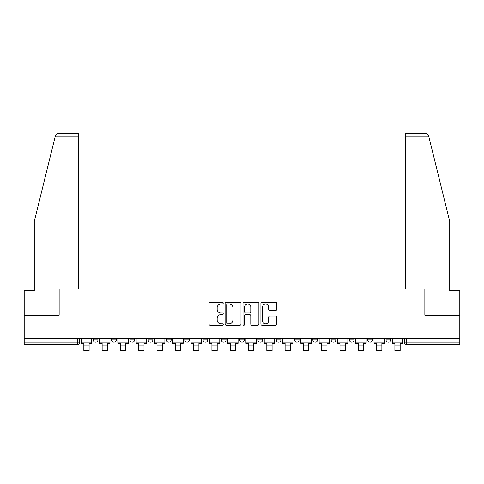 <?xml version="1.0" encoding="UTF-8"?>
<svg xmlns="http://www.w3.org/2000/svg" width="484" height="484" viewBox="0 0 484 484"><rect width="100%" height="100%" fill="white"/><g stroke="black" fill="none" stroke-linecap="round" stroke-linejoin="round"><path stroke-width="0.73" d="M223.233 303.099A0.805 0.805 0 0 0 222.428 302.294L210.195 302.294A1.149 1.149 0 0 0 209.046 303.45L209.046 324.171A1.149 1.149 0 0 0 210.195 325.321L222.428 325.321A0.805 0.805 0 0 0 223.233 324.516A0.805 0.805 0 0 0 222.428 323.711L220.843 323.711A3.684 3.684 0 0 1 217.165 320.027L217.165 318.297A3.684 3.684 0 0 1 220.843 314.612L222.428 314.612A0.805 0.805 0 0 0 223.233 313.807A0.805 0.805 0 0 0 222.428 313.003L220.843 313.003A3.684 3.684 0 0 1 217.165 309.318L217.165 307.594A3.684 3.684 0 0 1 220.843 303.91L222.428 303.91A0.805 0.805 0 0 0 223.233 303.099M294.544 338.558L294.544 339.847L299.233 339.847A2.347 2.347 0 0 1 296.892 342.194A2.347 2.347 0 0 1 294.544 339.847L294.544 338.558M239.653 338.558L239.653 339.847L244.347 339.847A2.347 2.347 0 0 1 242 342.194A2.347 2.347 0 0 1 239.653 339.847L239.653 338.558M203.062 338.558L203.062 339.847L207.751 339.847A2.347 2.347 0 0 1 205.41 342.194A2.347 2.347 0 0 1 203.062 339.847L203.062 338.558M184.767 338.558L184.767 339.847L189.456 339.847A2.347 2.347 0 0 1 187.108 342.194A2.347 2.347 0 0 1 184.767 339.847L184.767 338.558M148.171 338.558L148.171 339.847L152.865 339.847A2.347 2.347 0 0 1 150.518 342.194A2.347 2.347 0 0 1 148.171 339.847L148.171 338.558M275.644 310.413A1.149 1.149 0 0 0 276.794 309.264L276.794 303.45A1.149 1.149 0 0 0 275.644 302.294L262.062 302.294A1.149 1.149 0 0 0 260.906 303.45L260.906 324.171A1.149 1.149 0 0 0 262.062 325.321L275.644 325.321A1.149 1.149 0 0 0 276.794 324.171L276.794 317.147A1.149 1.149 0 0 0 275.644 315.998L269.83 315.998A1.149 1.149 0 0 0 268.68 317.147L268.68 320.632A3.079 3.079 0 0 1 265.601 323.711A3.079 3.079 0 0 1 262.522 320.632L262.522 306.989A3.079 3.079 0 0 1 265.601 303.91A3.079 3.079 0 0 1 268.68 306.989L268.68 309.264A1.149 1.149 0 0 0 269.83 310.413L275.644 310.413M55.115 136.942L55.327 136.101C55.86 134.431 56.997 133.542 58.739 133.421L78.269 133.421L78.269 136.942L55.115 136.942L34.285 221.388L34.285 290.588L24.2 290.588L24.2 315.217L59.151 315.217L59.151 289.063L424.849 289.063L424.849 315.217L459.8 315.217L459.8 338.558L24.2 338.558L24.2 342.194L79.678 342.194L79.678 338.558L79.678 342.194A2.347 2.347 0 0 1 77.331 344.535L24.2 344.535L24.2 342.194M78.269 136.942L78.269 289.063L59.036 289.063L59.036 315.217L24.2 315.217L24.2 338.558M240.99 303.45A1.149 1.149 0 0 0 239.84 302.294L226.258 302.294A1.149 1.149 0 0 0 225.108 303.45L225.108 324.171A1.149 1.149 0 0 0 226.258 325.321L239.84 325.321A1.149 1.149 0 0 0 240.99 324.171L240.99 303.45M244.16 302.294L257.742 302.294A1.149 1.149 0 0 1 258.892 303.45L258.892 324.171A1.149 1.149 0 0 1 257.742 325.321L251.928 325.321A1.149 1.149 0 0 1 250.779 324.171L250.779 315.768A1.149 1.149 0 0 0 249.629 314.612L245.769 314.612A1.149 1.149 0 0 0 244.62 315.768L244.62 324.516A0.805 0.805 0 0 1 243.815 325.321A0.805 0.805 0 0 1 243.01 324.516L243.01 303.45A1.149 1.149 0 0 1 244.16 302.294M404.321 338.558L404.321 342.194L459.8 342.194L459.8 344.535L406.669 344.535A2.347 2.347 0 0 1 404.321 342.194M459.8 338.558L459.8 342.194M390.721 338.558L390.721 339.847A2.347 2.347 0 0 1 388.374 342.194A2.347 2.347 0 0 1 386.026 339.847L390.721 339.847M386.026 338.558L386.026 339.847M372.42 338.558L372.42 339.847A2.347 2.347 0 0 1 370.079 342.194A2.347 2.347 0 0 1 367.731 339.847L372.42 339.847M367.731 338.558L367.731 339.847M354.125 338.558L354.125 339.847A2.347 2.347 0 0 1 351.777 342.194A2.347 2.347 0 0 1 349.436 339.847L354.125 339.847M349.436 338.558L349.436 339.847M335.829 338.558L335.829 339.847A2.347 2.347 0 0 1 333.482 342.194A2.347 2.347 0 0 1 331.135 339.847A2.347 2.347 0 0 0 333.482 342.194M331.135 338.558L331.135 339.847L335.829 339.847M317.534 338.558L317.534 339.847A2.347 2.347 0 0 1 315.187 342.194A2.347 2.347 0 0 1 312.839 339.847A2.347 2.347 0 0 0 315.187 342.194M312.839 338.558L312.839 339.847L317.534 339.847M299.233 338.558L299.233 339.847A2.347 2.347 0 0 1 296.892 342.194M280.938 338.558L280.938 339.847A2.347 2.347 0 0 1 278.59 342.194A2.347 2.347 0 0 1 276.249 339.847L280.938 339.847M276.249 338.558L276.249 339.847M262.643 338.558L262.643 339.847A2.347 2.347 0 0 1 260.295 342.194A2.347 2.347 0 0 1 257.954 339.847L262.643 339.847L262.643 338.558M257.954 338.558L257.954 339.847M244.347 338.558L244.347 339.847M226.046 338.558L226.046 339.847A2.347 2.347 0 0 1 223.705 342.194A2.347 2.347 0 0 1 221.357 339.847L226.046 339.847L226.046 338.558M221.357 338.558L221.357 339.847M207.751 338.558L207.751 339.847L207.751 338.558M189.456 339.847L189.456 338.558L189.456 339.847A2.347 2.347 0 0 1 187.108 342.194M171.161 338.558L171.161 339.847A2.347 2.347 0 0 1 168.813 342.194A2.347 2.347 0 0 1 166.466 339.847A2.347 2.347 0 0 0 168.813 342.194A2.347 2.347 0 0 0 171.161 339.847L171.161 338.558M166.466 338.558L166.466 339.847L171.161 339.847M152.865 338.558L152.865 339.847M134.564 338.558L134.564 339.847A2.347 2.347 0 0 1 132.223 342.194A2.347 2.347 0 0 1 129.875 339.847A2.347 2.347 0 0 0 132.223 342.194A2.347 2.347 0 0 0 134.564 339.847L129.875 339.847L129.875 338.558M111.58 338.558L111.58 339.847L116.269 339.847L116.269 338.558L116.269 339.847A2.347 2.347 0 0 1 113.922 342.194A2.347 2.347 0 0 1 111.58 339.847A2.347 2.347 0 0 0 113.922 342.194M93.279 338.558L93.279 339.847L97.974 339.847L97.974 338.558L97.974 339.847A2.347 2.347 0 0 1 95.626 342.194A2.347 2.347 0 0 1 93.279 339.847A2.347 2.347 0 0 0 95.626 342.194M77.331 338.558L77.331 344.535A2.347 2.347 0 0 0 79.678 342.194M227.522 303.91A0.805 0.805 0 0 0 226.718 304.714L226.718 322.901A0.805 0.805 0 0 0 227.522 323.711L229.192 323.711A3.684 3.684 0 0 0 232.877 320.027L232.877 307.594A3.684 3.684 0 0 0 229.192 303.91L227.522 303.91M250.779 307.044A3.079 3.079 0 0 0 247.699 303.964A3.079 3.079 0 0 0 244.62 307.044L244.62 311.853A1.149 1.149 0 0 0 245.769 313.003L249.629 313.003A1.149 1.149 0 0 0 250.779 311.853L250.779 307.044M81.258 342.194L91.7 342.194L91.7 343.362L89.117 343.362L89.117 350.579L83.841 350.579L83.841 343.362L81.258 343.362L81.258 338.558M91.7 342.194L91.7 338.558M55.327 136.101C55.654 135.151 55.654 135.151 55.327 136.101M428.884 136.942L428.673 136.101C428.346 135.151 428.346 135.151 428.673 136.101C428.346 135.151 428.346 135.151 428.673 136.101C428.14 134.431 427.003 133.542 425.261 133.421L405.731 133.421L405.731 289.063L424.964 289.063L424.964 315.217L459.8 315.217L459.8 290.588L449.715 290.588L449.715 221.388L428.884 136.942L405.731 136.942M99.559 342.194L109.995 342.194L109.995 343.362L107.412 343.362L107.412 350.579L102.136 350.579L102.136 343.362L99.559 343.362L99.559 338.558M109.995 342.194L109.995 338.558M117.854 342.194L128.29 342.194L128.29 343.362L125.713 343.362L125.713 350.579L120.431 350.579L120.431 343.362L117.854 343.362L117.854 338.558M128.29 342.194L128.29 338.558M136.149 342.194L146.585 342.194L146.585 343.362L144.008 343.362L144.008 350.579L138.733 350.579L138.733 343.362L136.149 343.362L136.149 338.558M146.585 342.194L146.585 338.558M154.444 342.194L164.887 342.194L164.887 343.362L162.303 343.362L162.303 350.579L157.028 350.579L157.028 343.362L154.444 343.362L154.444 338.558M164.887 342.194L164.887 338.558M172.746 342.194L183.182 342.194L183.182 343.362L180.599 343.362L180.599 350.579L175.323 350.579L175.323 343.362L172.746 343.362L172.746 338.558M183.182 342.194L183.182 338.558M191.041 342.194L201.477 342.194L201.477 343.362L198.9 343.362L198.9 350.579L193.618 350.579L193.618 343.362L191.041 343.362L191.041 338.558M201.477 342.194L201.477 338.558M209.336 342.194L219.772 342.194L219.772 343.362L217.195 343.362L217.195 350.579L211.913 350.579L211.913 343.362L209.336 343.362L209.336 338.558M219.772 342.194L219.772 338.558M227.631 342.194L238.074 342.194L238.074 343.362L235.49 343.362L235.49 350.579L230.215 350.579L230.215 343.362L227.631 343.362L227.631 338.558M238.074 342.194L238.074 338.558M245.926 342.194L256.369 342.194L256.369 343.362L253.785 343.362L253.785 350.579L248.51 350.579L248.51 343.362L245.926 343.362L245.926 338.558M256.369 342.194L256.369 338.558M264.228 342.194L274.664 342.194L274.664 343.362L272.087 343.362L272.087 350.579L266.805 350.579L266.805 343.362L264.228 343.362L264.228 338.558M274.664 342.194L274.664 338.558M282.523 342.194L292.959 342.194L292.959 343.362L290.382 343.362L290.382 350.579L285.1 350.579L285.1 343.362L282.523 343.362L282.523 338.558M292.959 342.194L292.959 338.558M300.818 342.194L311.254 342.194L311.254 343.362L308.677 343.362L308.677 350.579L303.401 350.579L303.401 343.362L300.818 343.362L300.818 338.558M311.254 342.194L311.254 338.558M319.113 342.194L329.556 342.194L329.556 343.362L326.972 343.362L326.972 350.579L321.697 350.579L321.697 343.362L319.113 343.362L319.113 338.558M329.556 342.194L329.556 338.558M337.415 342.194L347.851 342.194L347.851 343.362L345.267 343.362L345.267 350.579L339.992 350.579L339.992 343.362L337.415 343.362L337.415 338.558M347.851 342.194L347.851 338.558M355.71 342.194L366.146 342.194L366.146 343.362L363.569 343.362L363.569 350.579L358.287 350.579L358.287 343.362L355.71 343.362L355.71 338.558M366.146 342.194L366.146 338.558M374.005 342.194L384.441 342.194L384.441 343.362L381.864 343.362L381.864 350.579L376.588 350.579L376.588 343.362L374.005 343.362L374.005 338.558M384.441 342.194L384.441 338.558M392.3 342.194L402.742 342.194L402.742 343.362L400.159 343.362L400.159 350.579L394.884 350.579L394.884 343.362L392.3 343.362L392.3 338.558M402.742 342.194L402.742 338.558M406.669 338.558L406.669 344.535M83.841 345.885L89.117 345.885M102.136 345.885L107.412 345.885M120.431 345.885L125.713 345.885M138.733 345.885L144.008 345.885M157.028 345.885L162.303 345.885M175.323 345.885L180.599 345.885M193.618 345.885L198.9 345.885M211.913 345.885L217.195 345.885M230.215 345.885L235.49 345.885M248.51 345.885L253.785 345.885M266.805 345.885L272.087 345.885M285.1 345.885L290.382 345.885M303.401 345.885L308.677 345.885M321.697 345.885L326.972 345.885M339.992 345.885L345.267 345.885M358.287 345.885L363.569 345.885M376.588 345.885L381.864 345.885M394.884 345.885L400.159 345.885"/></g></svg>
